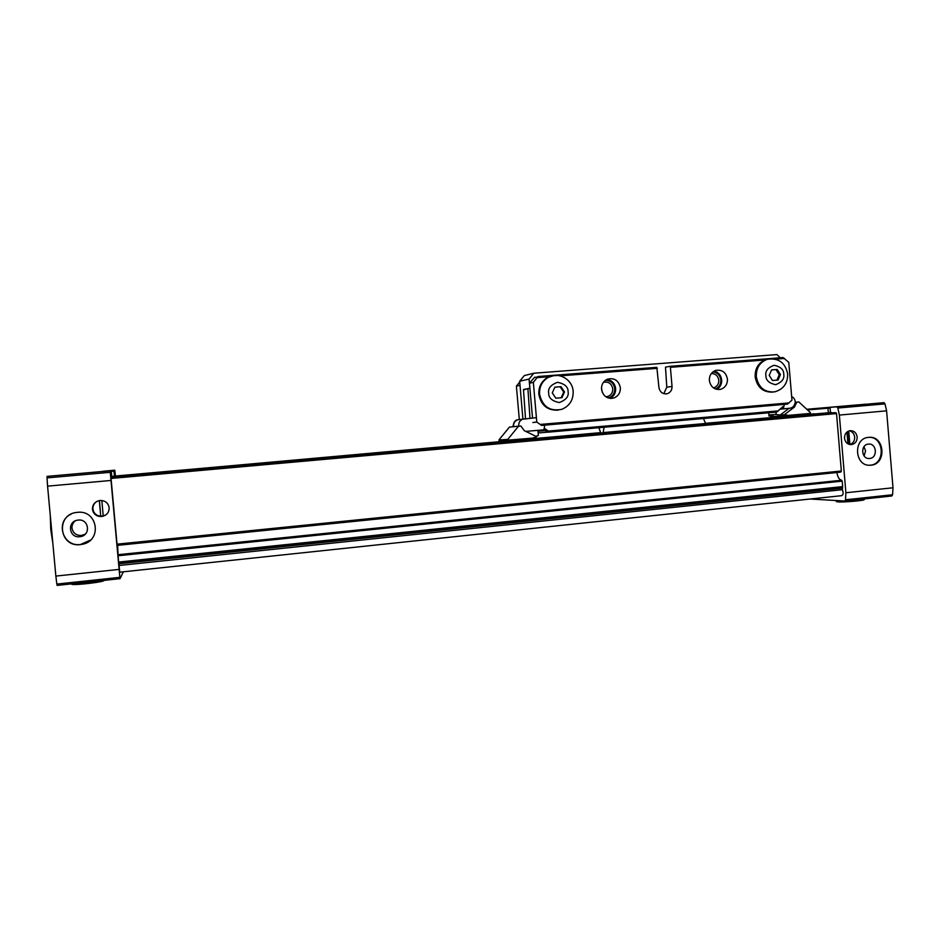 <?xml version="1.0" encoding="UTF-8"?>
<svg xmlns="http://www.w3.org/2000/svg" width="940" height="940" viewBox="0 0 940 940"><rect width="100%" height="100%" fill="white"/><g stroke="black" fill="none" stroke-linecap="round" stroke-linejoin="round"><path stroke-width="1.41" d="M839.82 472.221L117.159 545.094L841.053 471.845L841.335 470.999L117.03 544.154L117.159 545.094M842.557 487.355L842.346 489.693C843.544 492.689 843.345 494.675 841.758 495.662L119.779 572.178L118.757 562.86L842.557 487.355L842.651 486.615L118.663 562.038L118.757 562.86M118.04 554.694L118.088 555.763L842.193 481.127L841.676 480.246L118.04 554.694L117.653 545.341M110.979 477.661L836.189 412.919L110.979 477.661L117.03 544.154M835.025 412.613L111.061 477.179M831.759 412.872L112.871 476.322L111.437 477.109M600.707 432.635L113.376 476.274M118.663 562.038L118.088 555.763M836.882 472.526C837.669 477.191 839.267 479.764 841.676 480.246M842.193 481.127L842.651 486.615M705.564 423.305L814.052 413.87M831.336 412.507L111.437 476.651L831.336 412.507M111.014 478.46L836.53 413.588L836.189 412.919M836.53 413.588L841.335 470.999M841.053 471.845L840.019 472.197M113.364 476.204L600.731 432.87M703.449 418.523L705.587 423.482L814.052 413.812M77.397 512.347L76.927 512.406C55.425 514.192 58.985 547.573 80.358 544.613L82.603 544.236C102.589 540.441 97.572 509.621 77.397 512.347M71.193 514.11C54.873 521.43 62.745 547.139 80.476 544.507L90.534 540.053M97.196 501.255C94.188 503.053 92.766 505.638 92.919 509.022C93.659 513.287 96.268 515.696 100.733 516.248L99.299 500.585M99.44 500.562L100.733 516.248M100.862 516.142L103.224 515.942M101.814 500.491L103.224 516.001L106.185 514.662M92.414 509.304C93.46 514.321 96.644 516.718 101.978 516.495C106.761 515.355 109.158 512.429 109.169 507.718C108.229 502.923 105.21 500.515 100.11 500.48C95.046 501.42 92.484 504.357 92.414 509.304M75.341 520.842C72.944 522.746 71.828 525.178 72.004 528.139C72.979 533.062 76.093 535.506 81.345 535.483L85.258 534.143M79.759 536.728C68.879 538.232 66.846 521.324 77.762 520.137L78.231 520.079C88.783 518.633 91.215 534.86 80.699 536.587L79.759 536.728M114.41 475.969L113.963 471.058L111.296 471.457L111.766 476.58M111.531 476.627L110.99 470.705L47.082 476.369L110.99 470.705M110.25 472.303L110.215 470.811L47.082 476.369L47.035 477.896L110.25 472.303L119.862 577.348L56.823 584.081L55.86 576.079L119.028 569.417M123.34 571.802L120.085 578.652L119.862 577.348M115.444 475.828L114.798 470.188L114.104 470.282L114.621 475.922M113.963 471.058L111.049 471.351M102.754 471.434L114.104 470.282M102.742 471.281L114.798 470.188M55.86 576.079L47.576 486.145L110.897 480.469M47.576 486.145L47.035 477.896M56.823 584.081L57.117 585.409L120.062 578.664L57.117 585.409M829.092 408.125L807.484 409.911L829.092 408.125M869.383 465.241L870.217 465.194C885.703 464.337 884.434 436.583 868.924 437.335M870.945 465.194C886.984 464.254 884.763 435.42 868.795 437.347L868.619 437.359C852.944 438.122 854.401 466.311 870.052 465.253L870.945 465.194M849.302 430.826C852.38 431.578 854.178 433.681 854.672 437.123C854.718 440.884 853.132 443.351 849.889 444.514L849.678 444.514M844.508 438.228C845.225 442.352 847.469 444.491 851.264 444.632C855.153 443.927 857.127 441.389 857.174 437.041C856.434 432.835 854.131 430.708 850.254 430.649C846.458 431.437 844.543 433.963 844.508 438.228M864.119 455.982L865.564 450.812L863.966 446.747M868.454 444.103L868.63 444.091C876.844 443.198 877.889 458.015 869.653 458.473L869.289 458.497C861.158 459.155 860.312 444.514 868.454 444.103M810.233 499.011L844.778 501.032L845.518 499.786L845.883 492.748L839.373 415.081L837.834 408.042L884.998 403.883L886.596 410.839L839.373 415.081M884.998 403.883L884.023 402.673L830.032 407.396L865.258 404.235L836.882 406.82L837.834 408.042M830.032 407.396L830.466 412.589M886.596 410.839L893 487.778L845.883 492.748M893 487.778L892.565 494.757L845.518 499.786M806.79 409.276L858.15 404.835L806.814 409.299M844.919 501.02L891.825 495.991L892.565 494.757M827.529 407.525L827.917 408.183M849.889 444.514L848.761 430.99M848.808 444.256L847.739 431.495M846.94 432.071L847.927 443.845M863.977 498.976L864.025 499.539C866.586 500.386 844.379 502.395 837.928 501.889L836.295 501.431M50.278 515.449L50.772 529.608L52.804 542.932M71.734 583.916L71.769 584.269C73.72 585.561 104.023 582.024 104.023 580.532L104.011 580.38M620.365 387.715C620.471 392.767 618.297 396.198 613.832 398.008C607.158 399.147 603.045 396.222 601.506 389.231C601.365 384.507 603.316 381.158 607.369 379.184C614.325 377.551 618.661 380.395 620.365 387.715M609.99 398.372C613.902 396.386 615.794 393.096 615.641 388.502C614.795 383.25 611.87 380.218 606.852 379.419M727.443 379.067C727.513 384.319 725.234 387.738 720.592 389.313C714.435 389.994 710.687 387.069 709.348 380.536C709.254 375.495 711.392 372.123 715.763 370.419C722.12 369.432 726.009 372.311 727.443 379.067M716.75 389.372C720.216 387.339 721.861 384.19 721.697 379.936C721.004 375.178 718.466 372.24 714.095 371.136M708.49 423.27L603.104 432.659L604.15 427.265M598.874 427.735L600.719 432.811M544.084 429.803L547.773 432.212L776.863 412.061L782.867 406.632M538.15 432.976L547.668 432.142M520.02 385.282L522.922 419.087M663.758 393.672L666.801 387.21L665.485 367.164L669.926 366.318L670.396 367.317L672.03 386.422C672.088 390.1 670.49 392.532 667.236 393.719C662.712 394.33 659.939 392.25 658.928 387.48L656.837 367.329L534.543 377.316L529.479 383.226L533.344 382.369L536.799 422.084L541.558 425.421L787.473 404.118L791.962 400.158L788.778 362.346L783.079 357.564L669.938 366.318L783.079 357.564M532.51 418.006L529.479 383.226M544.236 428.229L549.771 432.059M532.898 422.518L536.799 422.084M519.303 419.452L516.401 386.129L519.973 385.341M519.738 382.039L516.401 386.129M656.837 367.329L537.88 376.529L533.344 382.369M605.36 380.336C610.612 380.406 613.738 383.144 614.736 388.584C614.795 393.413 612.645 396.551 608.274 397.996M607.968 396.41L605.76 396.739L607.968 396.41C611.247 395.047 612.845 392.509 612.763 388.784C611.576 383.497 608.45 381.346 603.386 382.345M712.943 371.899C717.42 372.534 720.052 375.236 720.816 380.007C720.933 384.331 719.135 387.315 715.434 388.972M713.73 387.809L713.73 387.809C717.161 386.622 718.841 384.096 718.795 380.218C717.995 375.812 715.505 373.591 711.333 373.532M601.482 387.727L602.235 392.286M525.519 418.688L523.474 389.536L527.904 388.62L529.984 418.241M535.882 436.289L538.361 435.455L537.915 430.344M529.937 388.455L527.904 388.62M518.516 426.184L509.374 427.136L498.917 440.002L499.152 440.872L532.451 438.134L536.716 436.701L524.32 430.685L520.831 425.985L518.516 426.184L507.8 439.403L498.917 440.002M796.779 402.144L794.429 407.079L784.324 414.728L788.366 415.374L810.292 413.424L810.351 412.554L798.859 401.956L795.299 402.285M775.947 412.143L776.135 414.411L780.153 415.057L789.013 408.36M769.931 415.139L768.885 415.927L772.903 415.609L768.92 414.987L768.732 412.778M523.486 389.853L529.913 388.126M540.535 430.12L540.618 431.025L537.997 431.248M784.324 414.728L780.153 415.057M780.294 357.776L776.863 354.591L533.838 373.227L529.067 379.067L529.855 388.138M540.618 431.025L545.317 430.614M520.443 390.1L519.667 381.264L529.067 379.067M533.838 373.227L524.32 375.577L519.667 381.264M507.8 439.403L508.035 440.296M768.885 415.927L772.845 416.549L788.366 415.374M768.92 414.987L776.135 414.411M552.226 375.836L547.362 377.622C541.346 381.393 538.503 386.951 538.82 394.295C540.994 405.328 547.456 410.615 558.207 410.146M552.285 392.92L555.834 398.196L561.932 397.69L564.505 391.933L560.98 386.657L554.87 387.151L552.285 392.92M560.98 386.657L554.823 387.245M564.505 391.933L563.706 392.074L560.181 386.822M561.168 397.761L563.706 392.074M768.415 359.021L766.17 359.491C758.662 362.358 754.985 368.139 755.149 376.834C757.147 387.397 763.08 392.485 772.95 392.109M769.226 375.413L772.48 380.488L778.097 380.03L780.459 374.508L777.204 369.444L771.587 369.89L769.226 375.413M777.204 369.444L771.552 369.984M780.459 374.508L779.26 374.684L776.017 369.632M776.934 380.124L779.26 374.684M118.887 563.753L842.205 488.177M842.346 489.693L119.039 565.481M828.34 412.731L827.964 408.254M804.616 413.929L804.664 414.517M811.044 408.923L811.102 409.593M820.268 408.136L820.326 408.806M705.587 423.482L603.092 432.6M778.52 410.862L548.584 431.061M666.801 387.21L672.03 386.422M540.371 424.422L789.142 402.907M784.583 358.457L775.441 359.162M764.749 359.997L670.396 367.317M657.295 368.327L560.193 375.859M549.736 376.67L537.198 377.645M513.616 426.701L513.546 426.208C513.463 423.141 514.779 421.014 517.494 419.804L520.149 419.487M518.763 426.161L518.704 425.656C518.621 422.554 519.949 420.392 522.699 419.17L524.579 418.805M544.519 425.162C544.471 428.123 544.025 429.697 543.167 429.886L525.777 431.389M784.218 404.4C783.984 407.231 783.196 408.771 781.845 408.994L789.036 408.336M794.429 407.079L792.549 407.243M548.69 393.214C547.785 388.478 550.734 384.836 557.526 382.31C564.646 383.743 568.171 386.857 568.089 391.639C568.994 396.351 566.056 399.982 559.288 402.543C552.144 401.133 548.619 398.02 548.69 393.214M554.154 375.483L548.126 377.457C542.11 381.229 539.255 386.787 539.572 394.154C542.415 406.609 549.83 411.661 561.814 409.323C569.581 405.998 573.365 400.029 573.177 391.404M765.912 375.683C765.078 371.147 767.78 367.669 774.031 365.261C780.576 366.659 783.819 369.655 783.749 374.249C784.583 378.761 781.892 382.239 775.664 384.672C769.108 383.285 765.853 380.301 765.912 375.683M769.872 358.786L767.334 359.291C759.826 362.159 756.148 367.951 756.3 376.67C758.451 387.586 764.62 392.65 774.807 391.839C783.455 389.242 787.743 383.32 787.673 374.061M117.312 545.376L839.902 472.221M82.262 535.354L80.699 536.587M870.052 465.253L869.441 465.241M891.825 495.991L844.86 501.02M836.224 500.527L836.318 501.655M610.859 398.443L613.832 398.008M718.712 389.56L720.592 389.313M665.591 393.942L667.236 393.719M513.123 426.748L513.064 426.255C513.651 422.342 515.12 420.192 517.494 419.804L536.411 417.654M791.668 396.704C793.572 397.373 794.782 399.042 795.287 401.733C794.782 405.845 792.714 408.042 789.071 408.336M519.609 419.546L520.384 419.452M543.261 429.874L546.351 429.603M780.306 409.135L781.845 408.994M573.165 391.357C572.566 379.349 558.313 371.312 548.126 377.457L547.362 377.622M787.673 374.014C785.323 362.64 778.555 357.729 767.334 359.291L766.17 359.491"/></g></svg>
